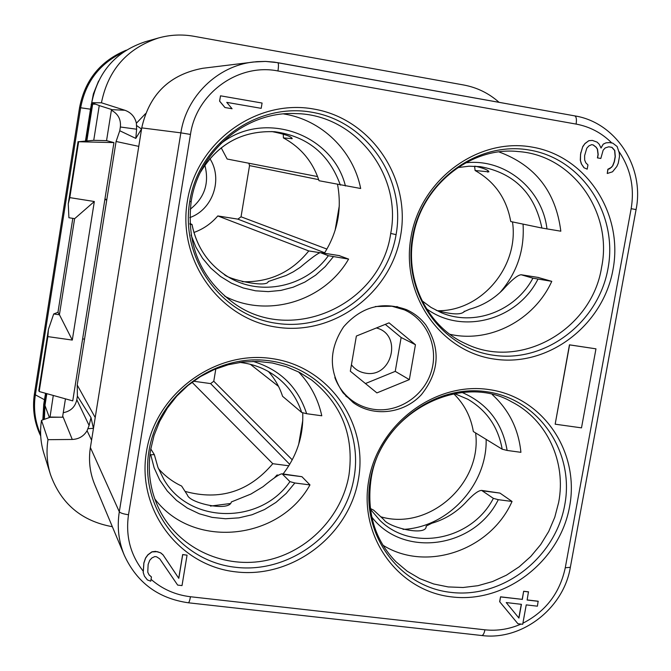 <?xml version="1.0" encoding="UTF-8"?>
<svg xmlns="http://www.w3.org/2000/svg" width="671" height="671" viewBox="0 0 671 671"><rect width="100%" height="100%" fill="white"/><g stroke="black" fill="none" stroke-linecap="round" stroke-linejoin="round"><path stroke-width="1.01" d="M45.553 393.29L43.732 404.294L42.835 419.878M98.57 81.032L93.386 93.865L90.493 109.18L79.555 107.62C84.94 79.958 100.524 60.801 126.324 50.157M43.791 404.001L44.445 405.183L43.758 419.543M91.164 104.542L92.095 104.047L86.307 140.935M92.263 102.889L86.374 140.927M92.824 103.108L86.836 140.893M92.397 102.94L92.204 104.047M46.4 393.533L44.521 405.401L43.934 419.484M49.36 417.538L44.965 405.46L46.836 393.651M44.965 405.46L44.378 419.325M109.725 108.903L99.249 105.582L111.512 109.474L106.555 140.642L93.739 140.323L99.249 105.582M78.624 141.74L69.801 197.626L94.334 201.51L72.292 340.071L47.859 336.616L39.186 391.52L72.736 400.881L113.936 142.596L78.624 141.74L93.739 140.323M112.351 526.71C81.585 521.107 60.952 503.695 50.442 474.464L43.825 453.177C40.537 442.483 39.765 431.545 41.493 420.356L49.981 417.32L53.286 395.454M99.409 105.615L91.751 102.697C97.991 71.805 115.89 51.474 145.431 41.686L158.406 38.004C170.107 34.733 181.916 34.162 193.844 36.268L463.804 85.016C477.123 87.515 488.874 93.286 499.073 102.328M91.751 102.697L101.438 102.789C108.081 69.977 127.071 48.379 158.406 38.004M101.438 102.789L124.873 110.254C131.046 112.485 134.888 116.813 136.389 123.229L136.624 129.218L120.361 126.995C121.099 119.421 118.104 113.835 111.386 110.237M120.361 126.995L119.765 130.744L116.083 141.48L106.748 199.941M104.97 198.801L106.764 199.958L77.215 385.02L77.4 396.075L76.813 399.74C75.186 406.978 70.665 411.298 63.259 412.69M65.456 398.851L62.529 417.245L49.864 417.043M113.936 142.596L106.555 140.642L93.906 140.331M106.764 199.958L104.835 199.648M84.554 339.157L82.634 338.88M77.4 396.075L91.004 417.614L89.1 425.456L87.071 430.757C83.69 436.267 78.759 439.17 72.275 439.463L47.993 439.681L41.493 420.356M49.981 417.32L60.684 417.211M141.547 128.949L135.802 138.402L119.765 130.744M135.802 138.402L136.624 129.218M50.442 474.464C46.97 463.141 46.156 451.549 47.993 439.681M187.058 555.16L182.655 554.54L178.729 578.226L163.036 554.833L160.696 552.829L155.58 551.361L151.94 551.805L147.872 554.791L145.557 557.987L143.846 562.986L143.191 572.43L144.433 576.137L147.385 579.929L150.749 581.178L151.445 576.934L149.096 574.938L147.763 572.195L148.14 564.454L149.717 560.31L151.889 557.962L154.8 556.569L156.553 556.771L159.773 558.876L177.664 585.095L182.017 585.59L187.058 555.16L182.713 554.649L178.788 578.335L163.095 554.942L160.746 552.938L157.391 551.679L151.99 551.906L147.922 554.9L145.607 558.096L143.896 563.095L143.242 572.539L144.433 576.137M608.74 146.806L611.843 147.36L614.611 150.455L615.148 156.637L614.225 161.686L612.648 165.754L611.541 167.297L607.851 169.26L607.247 173.487L612.539 171.801L616.834 166.467L618.251 163.238L619.484 156.511L619.291 152.996L617.144 146.53L612.774 143.149L609.385 142.571L605.997 142.839L603.271 144.106L600.973 147.905M603.271 144.106L601.04 148.056L599.228 144.248L597.106 142.126L592.392 140.424L588.844 140.692L584.986 143.502L582.747 146.605L580.558 154.078L580.298 160.134L581.312 163.799L583.946 167.733L587.192 169.159L587.955 164.932L585.825 162.827L584.667 160.008L584.617 155.638L586.806 148.174L588.886 145.917L591.629 144.651L593.248 144.936L596.183 147.201L597.5 149.172L598.197 154.523L597.584 157.903L600.822 158.465L603.162 150.17L605.234 147.922L608.773 146.798L612.002 147.368L614.77 150.463L615.307 156.645L614.384 161.703L612.808 165.771L609.78 168.715L608.01 169.277L607.247 173.487M591.604 144.668L593.097 144.928L596.033 147.192L597.341 149.163L598.037 154.515L597.425 157.886L600.822 158.465M538.285 601.325L527.121 600.025L528.454 591.814L523.657 591.252L522.189 599.354L500.532 596.821L499.652 601.694L517.911 623.736L522.701 624.282L526.232 604.881L537.404 606.181L538.15 601.216L527.138 599.933M151.445 576.934L149.046 574.829L147.763 572.187M400.629 235.563C391.05 293.051 333.915 335.861 277.115 327.23C220.18 319.463 177.261 260.633 187.326 201.359C196.528 141.942 256.674 98.494 313.827 109.054C371.147 118.742 411.046 178.209 400.629 235.563M612.992 269.616C603.112 325.494 548.257 367.289 494.452 359.102C440.503 351.755 400.621 294.787 410.979 237.224C420.532 179.518 478.18 137.11 532.288 147.125C586.555 156.284 623.653 213.864 612.992 269.616M146.429 451.868C155.412 393.818 215.03 349.885 271.839 358.574C328.798 366.408 368.605 423.175 358.415 479.27C349.046 535.483 292.397 578.712 235.94 571.877C179.358 565.879 136.59 509.817 146.429 451.868M569.587 506.571C559.924 561.241 505.506 603.43 451.994 596.938C398.356 591.268 358.566 536.909 368.706 480.604C378.041 424.189 435.202 381.329 489.008 389.574C542.973 396.98 580.029 452.002 569.587 506.571M343.024 392.803C328.622 371.298 328.798 349.323 343.569 326.878C361.275 306.756 382.21 301.002 406.383 309.616C414.183 313.105 420.692 318.247 425.9 325.049C440.897 348.836 439.379 372.061 421.354 394.724C403.766 413.713 373.537 417.345 353.223 402.625L343.024 392.803M220.516 95.819L219.576 101.136L224.919 107.528L232.082 108.752L226.748 102.369L261.195 108.333L262.076 103.04L220.516 95.819L219.643 101.136L224.986 107.528L232.082 108.752M595.965 348.836L569.444 344.827L555.169 424.189L581.497 427.863L595.965 348.836L569.587 344.886L555.169 424.189M583.946 167.733L587.192 169.159M581.312 163.799L584.097 167.75M580.298 160.134L581.463 163.808M580.558 154.078L580.457 160.151M580.868 152.384L580.709 154.087M582.747 146.605L581.019 152.392M584.986 143.502L582.898 146.614M588.844 140.692L585.137 143.51M592.392 140.424L588.995 140.7M605.997 142.839L603.422 144.114M609.545 142.579L606.156 142.856M499.652 601.694L517.911 623.736M500.532 596.821L499.786 601.812M522.189 599.354L500.667 596.938M523.657 591.252L522.323 599.463M528.589 591.931L523.791 591.361M518.935 618.083L506.211 602.558L521.434 604.328L518.935 618.083M521.283 604.311L518.809 617.924M224.693 296.171C267.435 318.65 324.361 301.187 348.601 259.09L339.132 255.601M337.572 184.533C342.051 209.151 337.647 232.057 324.361 253.261M283.64 113.936C321.619 119.69 353.298 150.782 360.671 188.501L319.019 180.717C312.761 161.686 300.885 147.41 283.388 137.907L292.22 138.645C291.306 136.448 284.512 134.083 271.83 131.541M340.356 185.104C329.218 154.062 307.393 136.272 274.875 131.742C242.583 130.342 217.815 143.753 200.57 171.994L200.562 172.011M283.288 134.041L283.388 137.907M500.038 292.506C516.997 272.862 524.663 250.065 523.053 224.106M422.034 300.801L431.042 307.435L440.939 312.535C473.835 326.878 515.479 311.092 532.9 278.188L551.772 281.342L538.117 277.45M499.006 151.94C535.232 165.326 555.84 191.747 560.822 231.201L541.908 228.039L510.748 221.547C506.68 198.675 494.804 181.656 475.102 170.509L488.899 171.86C488.622 170.241 484.143 168.362 475.471 166.232M532.9 278.188L521.199 274.758C517.727 274.959 511.679 279.899 503.065 289.578C493.571 299.182 482.441 305.716 469.683 309.18L464.206 311.596C461.111 315.018 451.768 314.598 436.175 310.329M449.838 334.275C489.864 343.418 534.15 320.168 551.772 281.342M474.59 166.19L475.102 170.509M512.485 221.908C519.279 266.572 481.3 311.629 437.358 310.732M319.824 252.665L308.777 250.937C291.541 272.275 269.356 282.533 242.214 281.711M335.106 230.379L339.3 205.754M190.203 209.277C204.613 197.777 209.495 183.074 204.84 165.158M189.792 217.605C212.766 209.62 223.183 179.123 209.872 158.616M193.911 232.476C203.313 229.079 211.273 223.56 217.79 215.936L237.87 219.132L241.04 216.8L249.537 165.603L248.849 163.238M317.584 176.574L227.159 159.027L221.187 147.788M217.79 215.936L308.777 250.937M475.605 432.921C482.348 483.548 428.962 531.096 380.767 516.779M210.417 506.093L230.01 503.56M274.187 478.079L277.022 475.001L278.348 475.169M403.028 529.369C447.943 527.54 487.247 484.806 486.148 439.379M288.824 465.783L272.787 463.703C249.067 491.65 219.828 500.885 185.07 491.398M302.789 420.239L298.679 444.387M277.266 475.856L276.754 475.303M370.417 509.289L379.87 520.31C411.927 552.225 471.898 540.138 493.361 498.352L498.276 499.685L512.048 501.455L499.962 493.093L481.619 490.409C478.238 490.459 472.678 494.753 464.953 503.309C455.534 512.912 444.479 519.564 431.797 523.254L426.228 526.064L426.194 526.676C425.506 536.473 388.459 527.305 383.787 519.58L373.672 510.178L370.308 508.467M492.288 394.607C509.037 409.939 518.574 429.172 520.914 452.321L507.133 450.451L502.185 449.201L473.34 431.537C470.824 416.666 464.282 404.068 453.697 393.734M154.347 454.728L157.945 467.385L163.699 479.136C189.121 524.227 260.365 524.932 289.922 481.619L294.846 482.986L309.977 484.915L301.925 476.704L282.13 473.827C279.841 473.801 273.466 478.096 263.015 486.71L250.962 494.032L231.327 501.958C229.625 511.981 189.558 503.216 187.452 495.106L181.623 486.047C172.648 481.862 164.915 476.033 158.415 468.576M302.73 412.908C303.552 435.429 297.001 455.777 283.078 473.952M298.528 371.885C310.346 384.315 318.104 398.951 321.795 415.785L306.647 413.713L301.69 412.464L282.566 396.284C279.564 387.05 274.85 378.796 268.442 371.541M149.901 454.753L154.355 454.661L150.757 448.874M289.922 481.619L282.13 473.827M154.775 498.88C192.611 549.549 279.01 540.801 309.977 484.915M493.361 498.352L481.619 490.409M382.931 545.204C426.37 572.497 490.501 550.237 512.048 501.455M192.049 382.26L272.787 463.703M193.474 381.212L210.619 383.594L213.772 381.245L215.827 368.882M278.507 386.379L250.317 364.286M189.935 224.299L192.032 224.483L189.893 223.451M191.998 224.5C196.645 247.305 208.639 264.726 227.972 276.771C260.415 296.859 306.102 286.995 328.345 255.718L348.601 259.09M328.345 255.718L320.428 252.64C318.415 252.816 311.621 257.756 300.046 267.461L293.261 271.856L286.064 275.496L268.257 281.526C267.092 288.337 226.689 279.077 224.013 274.154L223.183 273.659M375.399 306.521L391.939 306.236L404.387 309.859C426.982 319.773 438.859 347.335 431.285 371.65C423.938 396.033 398.524 412.858 374.049 409.377C366.14 408.253 358.926 405.385 352.426 400.772L345.708 395.965M334.829 377.496C338.427 387.1 344.29 394.858 352.426 400.772M415.441 344.726L389.054 322.843L356.368 336.045L350.321 371.206L376.909 392.904L409.344 379.618L415.441 344.726L401.141 337.496L385.288 324.37M409.344 379.618L395.244 371.365L401.141 337.496M365.435 383.544L395.244 371.365M376.381 327.968C402.734 334.326 392.267 378.176 365.653 373.177C359.815 372.254 355.068 369.461 351.428 364.789M226.748 102.369L261.195 108.333M39.186 391.52L38.792 390.43L48.446 329.302L53.705 313.961L57.958 312.309L59.467 314.791L53.705 313.961M78.079 141.589L68.257 203.774L68.912 217.74L74.691 218.645L94.334 201.51M72.82 218.352L57.958 312.309M47.859 336.616L48.446 329.302M72.292 340.071L59.467 314.791M59.409 314.774L74.624 218.637M69.801 197.626L68.257 203.774M46.341 393.516L45.284 400.168L35.362 394.833C33.29 408.647 35.051 421.858 40.637 434.456M123.028 52.346C99.644 63.544 85.519 82.013 80.654 107.746L35.362 394.833L34.414 393.911C32.208 408.698 34.313 422.747 40.713 436.058M91.315 109.289L90.493 109.18L85.46 141.002M43.732 404.294L44.395 405.469M45.284 400.168L44.521 405.401M91.206 104.231L92.137 103.745M95.634 104.173L92.657 104.122M111.487 109.65L124.873 110.254M62.722 416.045L72.275 439.463M89.1 425.456L76.813 399.74M91.004 417.614L93.437 428.433M93.454 428.35L88.094 428.677M95.19 417.53L77.215 385.02M138.754 146.37L116.083 141.48M145.523 113.651L136.389 123.229M141.615 128.538L141.313 128.907L136.708 125.611M87.071 430.757L91.558 440.151M94.703 484.554C89.855 472.753 88.413 460.432 90.384 447.591L141.749 127.884C149.222 94.317 169.587 74.447 202.835 68.274C169.587 74.431 149.222 94.301 141.724 127.884L180.86 132.85L119.304 511.755C116.947 526.928 118.616 541.455 124.328 555.328L94.703 484.554C89.839 472.728 88.396 460.381 90.375 447.515L119.304 511.755C120.352 513.021 123.422 514.02 128.513 514.749C125.477 535.953 130.375 554.758 143.208 571.164M90.409 447.44L141.749 127.893M611.793 142.973C601.795 132.967 589.901 126.668 576.112 124.085C576.8 119.346 576.339 116.611 574.728 115.882L277.861 62.697M576.112 124.085L277.953 70.967C278.683 66.052 278.624 63.284 277.777 62.671L265.523 61.422L253.294 62.017C217.463 65.976 186.337 96.297 180.86 132.85L190.472 134.426L128.513 514.749M151.05 579.35C162.298 589.146 175.441 594.942 190.463 596.737C189.776 600.579 189.054 602.592 188.283 602.776L481.728 635.512C521.719 640.83 563.606 608.538 570.342 567.322L636.074 209.562C644.781 166.945 615.76 122.332 574.728 115.882L274.313 62.126L265.573 61.422L256.792 61.657L202.835 68.274M277.953 70.967C238.39 62.957 196.276 93.286 190.472 134.426M522.902 623.216C545.749 611.44 559.874 592.954 565.267 567.767L631.151 208.698C634.665 187.603 630.564 168.496 618.855 151.378M190.463 596.737L484.923 629.817C497.253 631.126 509.272 629.213 520.99 624.089M631.151 208.698L636.074 209.562M565.267 567.767L570.342 567.322M484.923 629.817C484.168 633.516 483.103 635.412 481.728 635.512M189.725 201.543C179.987 258.855 221.455 315.781 276.544 323.321C331.508 331.7 386.823 290.283 396.083 234.64C406.148 179.14 367.498 121.61 312.057 112.275C256.758 102.084 198.624 144.106 189.725 201.543L191.176 201.535C186.219 244.831 200.562 278.809 234.213 303.468C292.028 345.154 381.002 304.374 390.715 233.433L396.083 234.64M390.715 233.433C402.407 174.946 355.395 114.204 295.693 113.6C246.811 110.941 198.599 150.673 191.176 201.535M220.373 144.013C263.326 109.339 332.573 133.454 345.431 185.984M291.826 138.083L291.709 138.78M601.602 267.268C612.984 212.288 572.564 155.001 518.054 151.545C471.201 146.261 421.22 185.28 413.118 237.224C404.823 282.114 428.819 327.683 466.068 343.871C520.629 370.602 592.015 329.604 601.602 267.268M537.932 279.161C517.484 320.117 462.084 335.19 426.412 308.677M464.106 311.839L464.198 311.336M521.501 274.825L538.738 277.542M412.514 237.274C402.483 292.942 441.048 348.073 493.252 355.202C545.322 363.154 598.431 322.717 607.985 268.626C618.293 214.67 582.344 158.96 529.838 150.128C477.484 140.474 421.757 181.489 412.514 237.274M465.59 162.827C504.902 158.079 542.369 189.029 546.974 228.928M541.908 228.039C534.712 193.349 514.145 172.883 480.21 166.626L468.987 166.207L457.748 167.599M487.934 170.694L487.683 172.12M324.68 252.766L237.87 219.132M326.92 249.075L241.04 216.8M249.537 165.603L318.675 179.652M558.675 502.327C566.458 462.118 547.033 419.778 511.788 401.912C460.742 371.809 380.39 412.858 371.08 479.086C366.441 512.199 374.703 539.719 395.865 561.661L407.171 571.189L419.878 578.679L433.659 583.971L448.178 586.924L463.074 587.502L477.978 585.691L492.539 581.556L506.404 575.19L519.245 566.769L530.753 556.494L540.667 544.617L548.744 531.415L554.791 517.207L558.675 502.327M348.962 475.143C354.305 436.049 341.849 404.319 311.587 379.962L299.534 372.405L286.374 366.71L272.376 363.003L257.815 361.409L243.011 361.979L228.283 364.739L213.982 369.646L200.428 376.607L187.947 385.473L176.834 396.049L167.347 408.094L159.698 421.313L154.07 435.404L150.564 450.031C147.15 472.703 150.673 493.705 161.132 513.047C181.304 549.692 225.364 569.05 266.588 560.369C307.846 551.755 341.841 516.452 348.962 475.143M294.846 482.986L286.207 493.437L275.991 502.378L264.483 509.557L252.002 514.766L238.876 517.861L225.481 518.75L212.187 517.391L199.362 513.81L187.377 508.106L176.565 500.432L167.255 490.979L159.706 480.025L154.154 467.872L150.765 454.863M283.053 474.28L301.925 476.704M148.945 451.147C139.417 507.175 180.751 561.434 235.504 567.272C290.132 573.923 344.986 532.095 354.036 477.685C363.883 423.384 325.326 368.48 270.22 360.923C215.265 352.535 157.643 395.018 148.945 451.147M498.276 499.685C474.699 548.073 403.33 558.524 371.751 517.005M426.068 527.096L426.219 526.223M482.818 490.87L499.962 493.093M370.367 479.799C360.553 534.25 399.027 586.857 450.937 592.384C502.713 598.7 555.412 557.878 564.747 504.953C574.846 452.137 538.947 398.901 486.727 391.755C434.665 383.795 379.4 425.246 370.367 479.799M301.69 412.464C297.169 398.708 289.318 387.259 278.13 378.117C266.999 369.26 254.2 364.026 239.732 362.407M252.95 361.359C280.067 369.57 297.958 387.016 306.647 413.713M462.227 392.518C487.431 403.523 502.394 422.831 507.133 450.451M502.185 449.201C498.234 427.083 486.777 410.426 467.83 399.245L454.493 393.592M289.704 464.349L210.619 383.594M292.254 459.82L213.772 381.245M333.386 256.708L325.217 266.63L315.638 275.16L304.877 282.072L293.193 287.196L280.872 290.417L268.215 291.625L255.534 290.803L243.154 287.951L231.361 283.128L220.482 276.46L210.769 268.09L202.499 258.226L195.873 247.121L191.067 235.043M320.663 252.707L339.635 255.676M124.328 555.328C136.934 582.621 158.247 598.44 188.283 602.776M200.612 172.011C217.932 143.72 242.684 130.3 274.875 131.742M422.017 300.759L431.034 307.427L440.939 312.535M464.08 311.872L464.198 311.243M521.199 274.758L538.427 277.475M154.355 454.661L157.937 467.368L163.699 479.136M370.409 509.272L379.87 520.31M426.035 527.163L426.228 526.064M227.972 276.771C208.673 264.768 196.687 247.339 192.032 224.483M320.428 252.64L339.392 255.617M404.387 309.859L396.829 306.513M79.555 107.62L34.414 393.911"/></g></svg>
